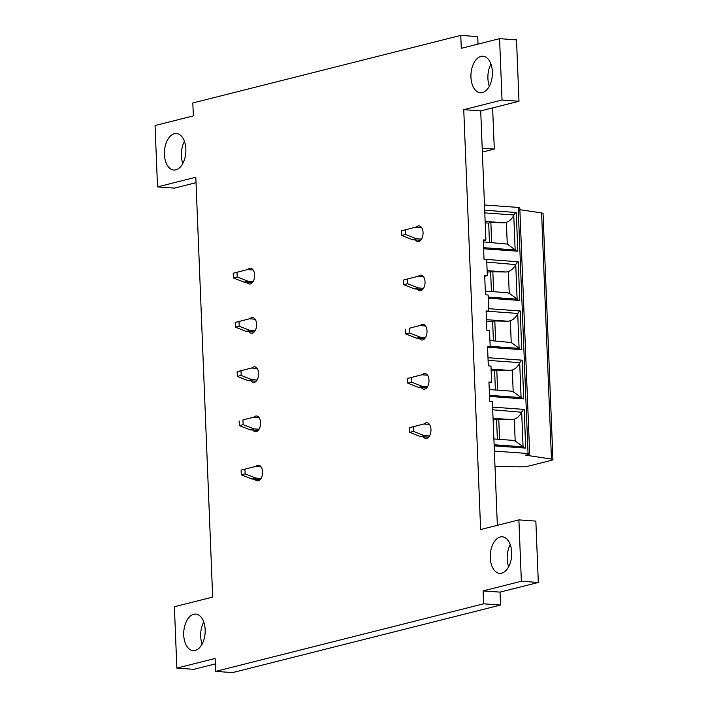 <?xml version="1.0" encoding="UTF-8"?>
<svg xmlns="http://www.w3.org/2000/svg" width="708" height="708" viewBox="0 0 708 708"><rect width="100%" height="100%" fill="white"/><g stroke="black" fill="none" stroke-linecap="round" stroke-linejoin="round"><path stroke-width="1.06" d="M237.339 376.391L241.171 375.426L251.906 379.647L248.083 380.612L237.339 376.391L237.153 371.691L240.986 370.726L241.171 375.426M259.084 417.649L253.42 417.242L242.959 419.941L243.145 424.65L253.889 428.871L250.057 429.836L258.163 430.42M259.048 429.243L253.889 428.871M261.022 478.458L255.862 478.086L252.03 479.059L241.295 474.829L245.127 473.864L244.933 469.165L241.109 470.13L241.295 474.829M260.137 479.635L252.03 479.059M255.862 478.086L245.127 473.864M250.057 429.836L239.322 425.614L243.145 424.65M261.057 466.873L255.393 466.466L241.109 470.13M255.393 466.466L244.933 469.165M257.075 380.019L251.906 379.647M256.19 381.196L248.083 380.612M253.42 417.242L242.959 419.941M239.322 425.614L239.127 420.906M255.092 330.804L249.933 330.432L246.101 331.397L254.207 331.981M255.128 319.211L249.464 318.804L235.18 322.467L235.366 327.167L246.101 331.397M235.366 327.167L239.198 326.202L249.933 330.432M235.18 322.467L239.003 321.503L239.198 326.202M257.101 368.425L251.437 368.018L237.153 371.691M251.437 368.018L240.986 370.726M253.154 269.987L247.49 269.58L233.197 273.244L233.392 277.952L237.215 276.987L247.95 281.209L244.127 282.173L252.234 282.757M233.197 273.244L237.03 272.279L237.215 276.987M253.119 281.58L247.95 281.209M249.464 318.804L239.003 321.503M233.392 277.952L244.127 282.173M237.03 272.279L247.49 269.58M422.216 374.806A7.85 4.584 94.1 0 1 424.959 373.55A7.85 4.584 94.1 0 1 428.995 380.223A7.85 4.584 94.1 0 1 423.835 389.205A7.85 4.584 94.1 0 1 421.295 387.568M420.233 325.583A7.85 4.584 94.1 0 1 422.986 324.326A7.85 4.584 94.1 0 1 427.012 330.999A7.85 4.584 94.1 0 1 421.862 339.99A7.85 4.584 94.1 0 1 419.322 338.353M418.26 276.368A7.85 4.584 94.1 0 1 421.012 275.111A7.85 4.584 94.1 0 1 425.039 281.775A7.85 4.584 94.1 0 1 419.879 290.767A7.85 4.584 94.1 0 1 417.339 289.13M255.765 466.492A7.85 4.584 94.1 0 1 258.517 465.236A7.85 4.584 94.1 0 1 262.544 471.909A7.85 4.584 94.1 0 1 257.393 480.891A7.85 4.584 94.1 0 1 254.853 479.254M247.862 269.606A7.85 4.584 94.1 0 1 250.605 268.35A7.85 4.584 94.1 0 1 254.641 275.023A7.85 4.584 94.1 0 1 249.481 284.014A7.85 4.584 94.1 0 1 246.942 282.377M184.416 141.317A18.319 10.691 -85.9 0 0 181.381 155.707A18.319 10.691 -85.9 0 0 182.823 163.468M164.424 154.486A18.319 10.691 94.1 0 1 176.46 133.511A18.319 10.691 94.1 0 1 185.859 149.087A18.319 10.691 94.1 0 1 173.832 170.053A18.319 10.691 94.1 0 1 164.424 154.486M510.247 544.602A18.319 10.691 -85.9 0 0 507.211 558.993A18.319 10.691 -85.9 0 0 508.654 566.763M490.255 557.771A18.319 10.691 94.1 0 1 502.291 536.806A18.319 10.691 94.1 0 1 511.689 552.373A18.319 10.691 94.1 0 1 499.662 573.347A18.319 10.691 94.1 0 1 490.255 557.771M203.718 621.889A18.319 10.691 -85.9 0 0 200.683 636.28A18.319 10.691 -85.9 0 0 202.125 644.05M183.726 635.058A18.319 10.691 94.1 0 1 195.762 614.093A18.319 10.691 94.1 0 1 205.161 629.66A18.319 10.691 94.1 0 1 193.134 650.634A18.319 10.691 94.1 0 1 183.726 635.058M490.945 64.03A18.319 10.691 -85.9 0 0 487.909 78.42A18.319 10.691 -85.9 0 0 489.352 86.181M470.953 77.199A18.319 10.691 94.1 0 1 482.989 56.224A18.319 10.691 94.1 0 1 492.387 71.791A18.319 10.691 94.1 0 1 480.36 92.766A18.319 10.691 94.1 0 1 470.953 77.199M249.836 318.83A7.85 4.584 94.1 0 1 252.588 317.573A7.85 4.584 94.1 0 1 256.615 324.246A7.85 4.584 94.1 0 1 251.464 333.238A7.85 4.584 94.1 0 1 248.915 331.601M251.809 368.045A7.85 4.584 94.1 0 1 254.561 366.797A7.85 4.584 94.1 0 1 258.597 373.461A7.85 4.584 94.1 0 1 253.437 382.453A7.85 4.584 94.1 0 1 250.898 380.815M253.791 417.269A7.85 4.584 94.1 0 1 256.544 416.012A7.85 4.584 94.1 0 1 260.571 422.685A7.85 4.584 94.1 0 1 255.411 431.676A7.85 4.584 94.1 0 1 252.871 430.039M416.286 227.144A7.85 4.584 94.1 0 1 419.03 225.887A7.85 4.584 94.1 0 1 423.065 232.56A7.85 4.584 94.1 0 1 417.906 241.552A7.85 4.584 94.1 0 1 415.366 239.915M424.189 424.021A7.85 4.584 94.1 0 1 426.942 422.764A7.85 4.584 94.1 0 1 430.968 429.437A7.85 4.584 94.1 0 1 425.818 438.429A7.85 4.584 94.1 0 1 423.269 436.792M482.21 148.22L494.29 149.087L482.36 152.096M492.635 107.89L494.29 149.087M497.352 525.318L492.387 401.569L489.732 401.383L488.954 382.001L491.609 382.196L490.954 366.045L488.308 365.859L487.529 346.478L490.175 346.663L489.529 330.521L486.883 330.326L486.104 310.954L488.75 311.139L488.104 294.997L485.458 294.802L484.679 275.421L487.325 275.616L486.679 259.464L484.024 259.278L483.245 239.897L485.9 240.092L480.705 110.899L518.991 101.253L516.521 39.887L499.565 38.666L502.034 100.032L463.749 109.678L480.617 529.54L518.893 519.884L521.362 581.25L483.077 590.906L483.599 603.818L215.657 671.379L215.135 658.467L176.858 668.113L174.389 606.747L212.674 597.101L195.806 177.239L157.53 186.894L155.061 125.528L193.346 115.882L192.824 102.961L460.766 35.4L461.289 48.321L499.565 38.666M487.325 275.616L484.706 276.27M488.75 311.139L486.139 311.803M490.175 346.663L487.564 347.327M491.609 382.196L488.989 382.851M215.657 671.379L232.613 672.6L500.556 605.039L500.034 592.118L538.319 582.472L535.85 521.106L518.893 519.884M176.858 668.113L193.815 669.334L215.356 663.9M157.53 186.894L174.487 188.116L196.028 182.682M478.024 44.1L477.723 36.621L460.766 35.4M485.9 240.092L483.281 240.747M480.705 110.899L463.749 109.678M500.556 605.039L483.599 603.818M518.991 101.253L502.034 100.032M538.319 582.472L521.362 581.25M500.034 592.118L483.077 590.906M489.449 242.34L488.679 223.091L485.201 222.843M409.401 328.255L419.862 325.556L409.401 328.255L409.596 332.964L405.764 333.928L405.578 329.22M494.989 466.537L521.026 466.811A6.54 1.009 177.7 0 0 528.327 466.156L551.7 460.262A6.54 1.009 177.7 0 0 552.939 459.616A6.54 1.009 177.7 0 0 551.47 459.05L525.575 455.173L528.938 454.324A3.929 0.602 177.7 0 0 529.681 453.934L519.796 207.833A3.929 0.602 177.7 0 0 518.168 207.417L484.493 204.993M552.939 459.616L543.054 213.515A6.54 1.009 177.7 0 0 541.585 212.949L519.867 209.692M422.632 289.51L414.525 288.926L403.79 284.704L403.604 280.005L417.888 276.341L423.552 276.748M401.622 230.781L415.915 227.118L401.622 230.781L401.817 235.481L405.64 234.516L405.454 229.817M421.579 227.525L415.915 227.118M417.888 276.341L403.604 280.005M484.697 210.249L516.256 212.515A6.54 3.814 -85.9 0 0 513.955 214.984L484.803 212.896M491.662 242.499L490.865 222.542L504.317 222.799L506.388 222.268L507.264 244.083L483.325 241.897M485.148 221.418L504.317 222.799M513.955 214.984L513.76 215.374C511.857 218.984 509.406 221.285 506.388 222.268M516.256 212.515L517.813 251.225L483.608 248.765M517.008 251.172A6.54 3.814 -85.9 0 1 515.353 249.959L507.264 244.083M490.865 222.542L488.679 223.091M420.658 240.295L412.552 239.711L416.375 238.746L421.543 239.118M416.375 238.746L405.64 234.516M412.552 239.711L401.817 235.481M425.526 325.963L419.862 325.556M487.122 270.642L506.291 272.022L508.371 271.483C511.38 270.509 513.84 268.208 515.743 264.597L486.785 262.11M494.37 451.093L528.053 453.518A3.929 0.602 177.7 0 1 529.681 453.934M486.679 259.473L518.238 261.739L519.787 300.449L488.228 298.183M488.653 308.688L520.212 310.962L521.769 349.672L487.927 347.239M492.609 407.127L524.168 409.401L525.725 448.111L494.166 445.836M487.98 357.717L522.194 360.177L523.743 398.887L489.538 396.427M518.238 261.739A6.54 3.814 -85.9 0 0 515.928 264.208M493.635 291.723L492.839 271.757L487.184 272.058M492.839 271.757L506.291 272.022M491.432 291.563L490.653 272.306M485.307 291.121L507.123 292.687L509.247 293.307L517.336 299.183A6.54 3.814 -85.9 0 0 518.991 300.387M495.618 340.937L494.812 320.981L508.273 321.237L510.344 320.706L511.22 342.522L489.936 340.53M520.964 349.61A6.54 3.814 -85.9 0 1 519.309 348.398L511.22 342.522M414.525 288.926L418.357 287.961L423.517 288.333M407.427 279.041L407.613 283.74L403.79 284.704M418.357 287.961L407.613 283.74M493.405 340.778L492.635 321.529L486.511 321.087M494.812 320.981L492.635 321.529M520.212 310.962A6.54 3.814 -85.9 0 0 517.902 313.432L488.157 311.29M486.449 319.671L508.273 321.237M522.194 360.177A6.54 3.814 -85.9 0 0 519.884 362.646L488.086 360.363M517.902 313.432L517.716 313.821C515.813 317.432 513.353 319.724 510.344 320.706M491.078 369.08L510.247 370.461L512.318 369.93C515.335 368.948 517.787 366.647 519.699 363.036L519.884 362.646M421.844 374.78L407.551 378.444L421.844 374.78L427.508 375.187M411.383 377.479L411.569 382.178L407.746 383.143L407.551 378.444M426.588 387.949L418.481 387.373L422.304 386.4L411.569 382.178M422.304 386.4L427.473 386.772M424.614 338.734L416.508 338.15L420.331 337.185L425.499 337.557M416.508 338.15L405.764 333.928M420.331 337.185L409.596 332.964M497.591 390.161L496.795 370.196L491.14 370.496M496.795 370.196L510.247 370.461M428.561 437.172L420.455 436.588L424.287 435.624L413.552 431.402L413.357 426.694L409.534 427.659L423.818 423.995L429.482 424.402M413.552 431.402L409.72 432.367L409.534 427.659M495.379 390.002L494.609 370.753M489.263 389.559L511.079 391.126L513.194 391.745L521.283 397.622A6.54 3.814 -85.9 0 0 522.938 398.834M418.481 387.373L407.746 383.143M413.357 426.694L423.818 423.995M409.72 432.367L420.455 436.588M424.287 435.624L429.446 435.995M493.06 418.304L512.22 419.676L514.3 419.145C517.309 418.163 519.769 415.87 521.672 412.26L492.715 409.773M499.574 439.376L498.768 419.419L493.113 419.72M498.768 419.419L512.22 419.676M497.361 439.226L496.582 419.968M493.883 438.969L513.052 440.349L515.176 440.96L523.265 446.837A6.54 3.814 -85.9 0 0 524.92 448.049M524.168 409.401A6.54 3.814 -85.9 0 0 521.858 411.87M513.76 215.374L515.141 249.676M518.168 207.417L528.053 453.518M515.353 249.959L483.564 247.676M509.247 293.307L508.371 271.483M515.743 264.597L517.114 298.891M519.309 348.398L490.166 346.309M551.47 459.05L541.585 212.949M517.336 299.183L488.184 297.086M517.716 313.821L519.097 348.115M513.194 391.745L512.318 369.93M519.699 363.036L521.07 397.33M515.176 440.96L514.3 419.145M521.672 412.26L523.053 446.553M523.265 446.837L494.122 444.748M521.283 397.622L489.494 395.338"/></g></svg>
